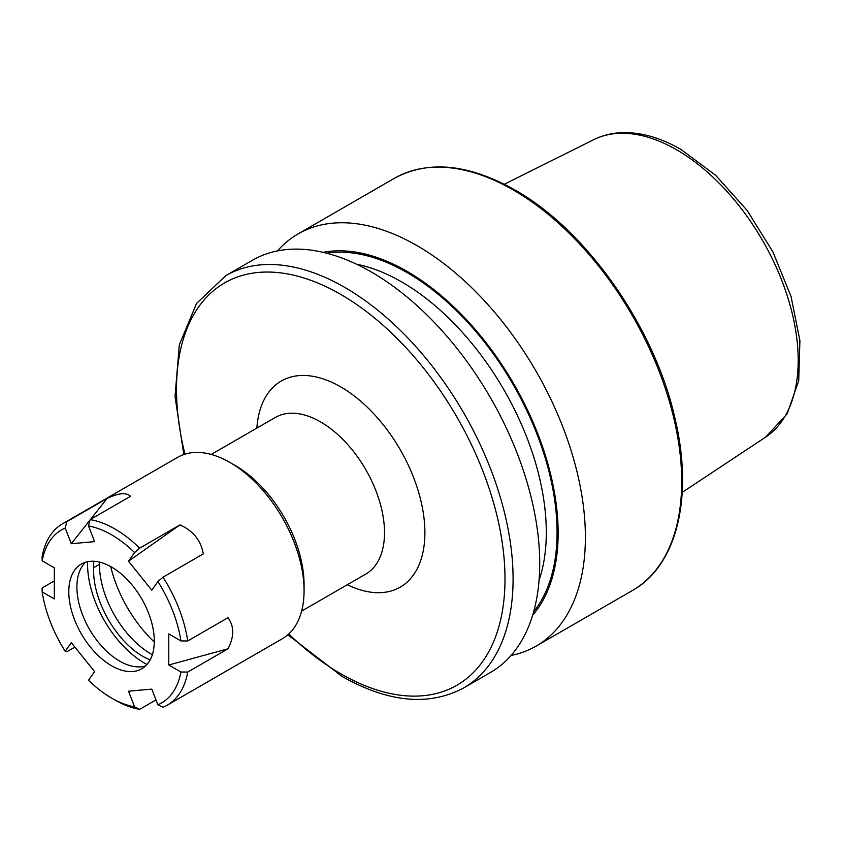 <?xml version="1.0" encoding="UTF-8"?>
<svg xmlns="http://www.w3.org/2000/svg" width="842" height="842" viewBox="0 0 842 842"><rect width="100%" height="100%" fill="white"/><g stroke="black" fill="none" stroke-linecap="round" stroke-linejoin="round"><path stroke-width="1.26" d="M277.481 250.905A237.991 137.404 60 0 1 298.11 233.897A237.991 137.404 60 0 1 417.106 245.685A237.991 137.404 60 0 1 572.581 455.406A237.991 137.404 60 0 1 536.101 646.119A237.991 137.404 60 0 1 511.062 655.465M323.191 252.347A213.563 123.3 60 0 1 407.128 271.387A213.563 123.3 60 0 1 540.322 440.482A213.563 123.3 60 0 1 532.66 615.165M371.438 272.05A237.991 137.404 60 0 1 526.913 481.771A237.991 137.404 60 0 1 490.433 672.484L463.795 687.861A237.991 137.404 60 0 0 500.274 497.148A237.991 137.404 60 0 0 344.799 287.427A237.991 137.404 60 0 0 225.793 275.639L252.442 260.262A237.991 137.404 60 0 1 371.438 272.05M145.55 665.959A60.456 34.901 60 0 1 134.899 666.654A60.456 34.901 60 0 1 119.638 661.096A60.456 34.901 60 0 1 79.706 571.076A60.456 34.901 60 0 1 85.642 562.203M111.544 665.769A60.456 34.901 60 0 1 72.054 612.502A60.456 34.901 60 0 1 81.327 564.066A60.456 34.901 60 0 1 111.544 567.055A60.456 34.901 60 0 1 151.034 620.333A60.456 34.901 60 0 1 141.772 668.769A60.456 34.901 60 0 1 111.544 665.769M150.129 659.928L148.792 659.307C118.68 646.572 91.936 601.02 93.683 567.655L93.694 561.267M154.286 642.046A95.199 54.962 60 0 1 110.712 566.592M42.163 591.905L54.33 598.925L54.33 567.834L42.163 560.814L42.1 556.888A104.713 60.456 60 0 1 62.55 523.787L177.662 457.322A104.713 60.456 60 0 1 230.024 462.511L235.402 465.626A97.104 56.067 60 0 1 235.413 465.626A97.104 56.067 60 0 1 304.067 584.548L304.067 590.768A104.713 60.456 60 0 1 282.386 638.699L167.274 705.164A104.713 60.456 60 0 1 162.98 707.259L157.896 704.796L151.813 689.114L128.5 691.198L134.583 706.88A99.956 57.709 60 0 1 111.544 698.029A99.956 57.709 60 0 1 88.515 680.273L94.599 671.621L71.275 642.614L65.192 651.266A99.956 57.709 60 0 1 42.163 591.905L42.1 587.979L54.33 580.917M235.413 465.626L230.024 462.511A104.713 60.456 60 0 1 304.067 590.768M90.062 519.998L71.275 543.721L94.599 541.638L88.515 525.955A99.956 57.709 60 0 1 111.544 534.796A99.956 57.709 60 0 1 134.583 552.552L139.656 548.174L179.956 524.913C193.155 530.755 200.933 540.417 203.28 553.92L162.98 577.18A104.713 60.456 60 0 1 187.724 640.962L228.024 617.702C234.265 626.353 234.265 636.72 228.024 648.793L168.768 665.001L180.935 672.021A99.956 57.709 60 0 1 157.896 704.796M88.515 525.955L90.168 519.598A104.713 60.456 60 0 1 114.912 528.976A104.713 60.456 60 0 1 139.656 548.174M134.583 706.88L139.656 709.343A104.713 60.456 60 0 1 114.912 699.976L111.544 698.029M180.935 672.021L187.724 672.053L228.024 648.793M187.724 672.053A104.713 60.456 60 0 1 167.274 705.164M139.656 709.343L156.002 699.913M168.768 665.001L168.768 633.91L180.935 640.93L187.724 640.962M179.956 524.913L128.5 561.214L151.813 590.221L157.896 581.559A99.956 57.709 60 0 1 180.935 640.93M128.5 561.214L134.583 552.552M71.275 543.721L65.192 528.039L66.844 521.682L107.144 498.411C118.701 492.949 126.468 492.254 130.468 496.338L90.168 519.598M42.163 560.814A99.956 57.709 60 0 1 65.192 528.039M65.192 651.266L66.844 651.761L74.896 647.119M62.55 523.787A104.713 60.456 60 0 1 66.844 521.682M157.896 581.559L162.98 577.18M152.339 654.718A73.307 42.321 60 0 1 99.43 564.34L99.43 562.088M107.144 498.411L90.557 519.377M301.636 611.103L365.775 574.065A90.441 52.215 -120 0 0 384.51 532.66A90.441 52.215 -120 0 0 320.56 421.905A90.441 52.215 -120 0 0 275.345 417.422L211.195 454.459M256.863 428.083A118.996 68.707 60 0 1 340.757 386.92A118.996 68.707 60 0 1 424.831 528.839A118.996 68.707 60 0 1 347.304 584.727M676.663 149.813A171.884 99.24 60 0 1 788.101 298.5A171.884 99.24 60 0 1 765.588 437.156L787.165 413.854L798.711 380.658L799.9 340.547L791.038 296.521L772.956 251.958L747.149 210.447L715.711 175.357L681.083 149.529C660.738 137.772 641.067 132.141 622.059 132.657C611.892 133.025 602.483 135.351 593.821 139.635A171.884 99.24 60 0 1 676.663 149.813M513.42 190.071A237.991 137.404 60 0 1 668.895 399.803A237.991 137.404 60 0 1 632.416 590.505C676.842 565.729 693.524 497.412 675.326 419.937C655.476 328.559 587.042 230.361 514.851 189.934C468.499 163.853 428.368 159.969 394.424 178.283A237.991 137.404 60 0 1 513.42 190.071M356.598 264.23A204.438 118.038 60 0 1 401.739 281.954A204.438 118.038 60 0 1 539.069 580.296M326.685 253.2A212.058 122.427 60 0 1 407.128 272.619A212.058 122.427 60 0 1 538.554 438.293A212.058 122.427 60 0 1 533.67 611.713M184.945 454.154A232.287 134.11 60 0 1 340.757 294.426A232.287 134.11 60 0 1 505 578.917A232.287 134.11 60 0 1 340.757 673.747A232.287 134.11 60 0 1 288.774 633.984M146.95 664.517A81.053 46.794 60 0 1 144.866 663.359A81.053 46.794 60 0 1 87.6 561.709M93.683 567.655L99.43 564.34M765.588 437.156L682.209 492.37M536.101 646.119L632.416 590.505M287.848 634.805L341.936 676.358C388.415 702.628 429.031 706.459 463.795 687.861M183.777 454.543L175.031 396.487L179.314 344.831L196.565 303.425L225.793 275.639M298.11 233.897L394.424 178.283M593.821 139.635L504.316 184.23"/></g></svg>
